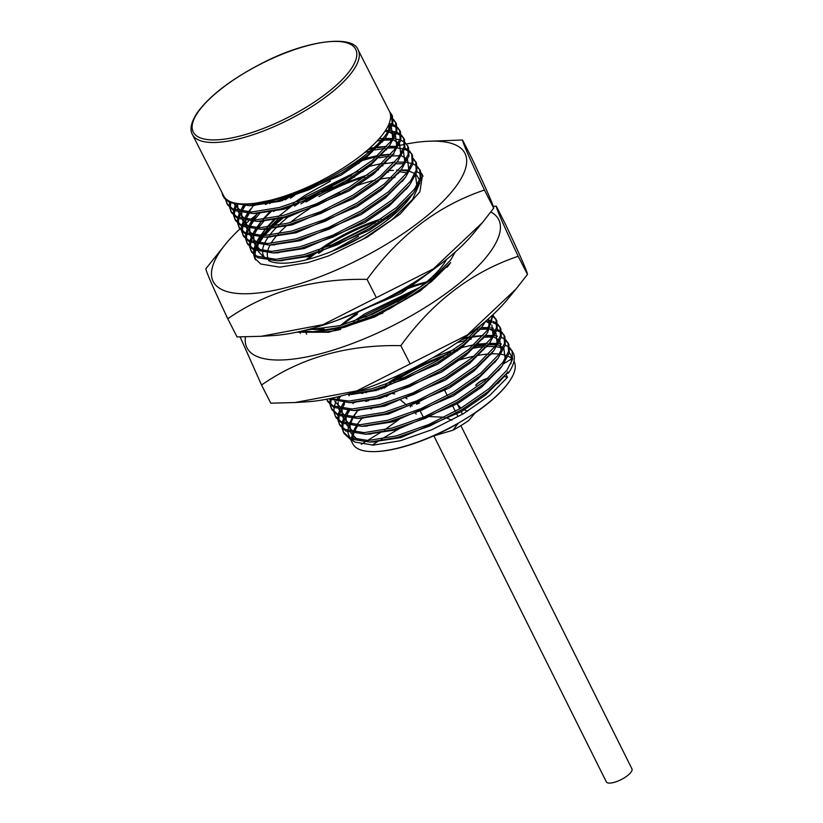 <?xml version="1.0" encoding="UTF-8"?>
<svg xmlns="http://www.w3.org/2000/svg" width="823" height="823" viewBox="0 0 823 823"><rect width="100%" height="100%" fill="white"/><g stroke="black" fill="none" stroke-linecap="round" stroke-linejoin="round"><path stroke-width="1.23" d="M475.643 385.39A9.362 3.076 153 0 1 487.864 378.323M460.859 425.635L631.93 768.836A14.361 4.722 153 0 1 631.19 771.933A14.361 4.722 153 0 1 617.744 781.15A14.361 4.722 153 0 1 606.325 781.85L433.896 435.902M513.964 361.287L514.138 361.616A90.53 29.772 153 0 1 509.519 381.224A90.53 29.772 153 0 1 506.886 384.794A90.53 29.772 153 0 1 375.833 451.57A90.53 29.772 153 0 1 352.81 443.813L350.485 439.235M351.699 438.494A90.53 29.772 153 0 1 352.666 433.34M353.16 432.003A90.53 29.772 153 0 1 356.061 426.314M505.939 374.187L507.513 377.284L489.963 395.246L463.462 413.671L432.013 429.668L400.369 440.747L373.313 445.13L354.908 442.085L351.431 439.657M349.785 437.713L348.016 432.847A90.53 29.772 153 0 1 347.954 431.993M347.964 430.717A90.53 29.772 153 0 1 349.075 425.542M342.049 428.32L343.952 433.31L349.909 438.957L369.609 442.064L396.923 437.538L429.657 426.057L462.176 409.484L487.998 391.697L506.022 374.084L497.689 383.652L504.345 376.214M192.397 134.478L223.712 195.936A93.03 30.595 -27 0 0 270.633 200.205A93.03 30.595 -27 0 0 384.742 131.618A93.03 30.595 -27 0 0 389.485 111.475L358.17 50.008A93.03 30.595 153 0 1 353.427 70.161A93.03 30.595 153 0 1 266.436 129.828A93.03 30.595 153 0 1 192.397 134.478C190.751 131.762 189.023 125.291 197.16 112.823C209.67 95.674 231.181 79.214 261.673 63.433C306.598 39.813 353.406 34.669 358.17 50.008M432.898 436.18L453 430.182L458.01 423.578A89.47 29.422 153 0 1 377.428 451.498A176.564 176.564 0 0 1 375.833 451.57M353.077 440.994A89.47 29.422 153 0 1 352.974 440.233M352.913 438.896A89.47 29.422 153 0 1 353.859 433.567M354.353 432.188A89.47 29.422 153 0 1 357.357 426.355M506.886 384.794A176.564 176.564 0 0 1 505.878 386.049A89.47 29.422 153 0 1 475.087 412.961L468.853 420.419A176.564 176.564 0 0 1 453 430.182M349.559 410.595L345.989 416.387M345.321 417.714L343.428 422.652M343.14 423.794L342.687 428.001M342.738 428.968L343.592 432.507M506.022 374.084L507.729 371.821L508.398 373.128A93.647 30.801 153 0 0 513.171 352.841L509.828 347.8M347.728 410.543L344.518 416.14M343.921 417.436L342.337 422.209M342.121 423.32L341.936 427.384M343.15 431.736L349.106 437.383L368.138 440.511L396.12 435.964L428.845 424.483L461.374 407.91L488.769 388.837L506.927 370.237L512.544 359.291L512.05 350.639M344.364 404.463L341.977 408.506M341.298 409.833L339.415 414.771M339.127 415.913L338.675 420.121M338.726 421.088L339.57 424.627M338.037 420.44L339.94 425.429L345.897 431.077L365.597 434.184L392.91 429.657L425.635 418.177L458.154 401.603L483.986 383.816L502.009 366.204L509.324 352.985L508.83 344.333L505.816 339.92M343.561 402.879L340.866 407.519M339.909 409.556L338.325 414.329M338.109 415.44L337.924 419.504M339.138 423.855L345.094 429.503L364.116 432.631L392.108 428.083L424.833 416.603L457.351 400.029L484.757 380.956L502.915 362.357L508.521 351.411L508.028 342.759M340.352 396.583L338.911 398.908M334.025 412.56L335.928 417.549L341.884 423.197L361.575 426.304L388.898 421.777L421.623 410.296L454.142 393.723L479.974 375.936L497.997 358.324L505.312 345.104L504.818 336.453L501.804 332.039M338.531 396.614L336.484 400.379M335.897 401.675L334.313 406.449M334.097 407.56L333.901 411.623M335.126 415.975L341.082 421.623L360.104 424.75L388.096 420.203L420.82 408.722L453.339 392.149L480.745 373.076L498.892 354.476L504.509 343.53L504.015 334.879M331.618 398.209L331.381 399.011M331.093 400.153L330.64 404.36M330.692 405.328L331.546 408.866M330.002 404.679L331.916 409.669L337.872 415.317L357.563 418.423L384.876 413.897L417.611 402.416L450.13 385.843L475.951 368.056L493.975 350.444L501.3 337.224L500.806 328.572L497.792 324.159M330.074 399.68L329.889 403.743M331.113 408.095L337.06 413.743L356.092 416.87L384.074 412.323L416.808 400.842L449.327 384.269L476.733 365.196L494.88 346.596L500.497 335.65L500.003 326.998M326.649 399.217L327.893 401.789L333.85 407.436L353.551 410.543L380.864 406.017L413.588 394.536L446.117 377.963L471.939 360.176L489.963 342.563L497.287 329.344L496.794 320.692L493.769 316.279M327.091 400.215L333.048 405.862L352.079 408.99L380.061 404.443L412.786 392.962L445.315 376.389L472.711 357.316L490.868 338.716L496.485 327.77L495.981 319.118M328.572 398.846L349.538 402.663L376.852 398.137L409.576 386.656L442.095 370.083L467.927 352.295L485.951 334.683L487.658 332.42L493.368 314.293M330.167 398.517L349.086 401.079L376.049 396.563L408.774 385.082L441.293 368.509L468.699 349.436L486.846 330.836L492.967 314.674M348.427 394.629L372.84 390.256L405.564 378.775L438.083 362.202L463.915 344.415L481.939 326.803L486.043 320.867M353.633 392.427L372.037 388.682L404.762 377.201L437.28 360.628L463.565 342.471L481.65 324.56M301.619 331.113L313.398 331.741L340.712 327.215L373.436 315.744L405.965 299.171L431.787 281.384L450.757 262.527L420.388 290.879L374.938 316.845L328.809 332.266L296.681 332.214M305.796 330.105L339.909 325.641L372.634 314.16L405.163 297.587L432.559 278.513L450.716 259.924L455.284 252.003M350.577 315.116L401.943 291.291L428.382 273.01M261.23 237.23L257.65 243.022M256.982 244.349L255.099 249.287M254.811 250.429L254.358 254.636M254.41 255.603L255.253 259.142M255.624 259.945L254.821 258.371L260.778 264.018L279.799 267.156L307.792 262.599L328.377 255.994L362.449 239.493L392.18 219.546L412.549 199.464L419.895 182.778M259.389 237.178L256.179 242.775M255.593 244.071L254.009 248.855M253.793 249.955L253.607 254.029M253.721 254.965L254.821 258.371M257.218 229.35L253.638 235.141M252.97 236.479L251.077 241.406M250.799 242.548L250.336 246.756M250.387 247.723L251.241 251.262M249.708 247.085L251.612 252.064L257.568 257.712L277.258 260.829L304.582 256.292L337.307 244.822L369.825 228.249L395.657 210.462L413.681 192.839L420.995 179.62L420.502 170.978L417.487 166.555M255.377 229.298L252.167 234.894M251.581 236.191L249.997 240.974M249.781 242.075L249.585 246.149M250.809 250.49L256.766 256.138L275.787 259.276L303.78 254.719L336.504 243.248L369.023 226.664L396.429 207.591L414.576 189.002L420.193 178.046L419.699 169.394M253.206 221.469L249.626 227.261M248.958 228.599L247.065 233.526M246.777 234.668L246.324 238.876M246.375 239.843L247.229 243.382M245.686 239.205L247.6 244.184L253.546 249.832L273.246 252.949L300.56 248.412L333.294 236.942L365.813 220.369L391.635 202.581L409.659 184.959L416.983 171.74L416.489 163.098L413.465 158.674M251.365 221.418L248.155 227.014M247.569 228.31L245.974 233.094M245.758 234.195L245.573 238.269M246.797 242.61L252.743 248.258L271.775 251.396L299.757 246.838L332.492 235.368L365.011 218.784L392.417 199.711L410.564 181.122L416.181 170.166L415.687 161.514M249.184 213.589L245.614 219.381M244.935 220.718L243.052 225.646M242.764 226.788L242.312 230.996M242.363 231.963L243.207 235.501M241.674 231.325L243.577 236.304L249.534 241.952L269.234 245.069L296.547 240.532L329.272 229.061L361.801 212.488L387.623 194.701L405.646 177.079L412.971 163.859L412.467 155.218L409.453 150.794M247.342 213.538L244.133 219.134M243.546 220.43L241.962 225.214M241.746 226.315L241.561 230.389M242.775 234.73L248.731 240.378L267.763 243.515L295.745 238.958L328.47 227.487L360.988 210.904L388.394 191.831L406.552 173.242L412.169 162.285L411.665 153.644M245.172 205.709L241.592 211.501M240.923 212.838L239.04 217.766M238.752 218.908L238.289 223.115M238.341 224.082L239.195 227.621M237.662 223.445L239.565 228.424L245.521 234.071L265.212 237.189L292.535 232.652L325.26 221.181L357.779 204.608L383.611 186.821L401.634 169.199L408.949 155.979L408.455 147.338L405.441 142.914M243.33 205.657L240.121 211.254M239.534 212.55L237.95 217.334M237.734 218.434L237.538 222.508M238.763 226.85L244.719 232.498L263.741 235.635L291.733 231.078L324.457 219.607L356.976 203.034L384.382 183.951L402.529 165.361L408.146 154.405L407.652 145.764M236.911 204.958L235.018 209.886M234.73 211.027L234.277 215.235M234.329 216.202L235.183 219.741M233.639 215.564L235.553 220.543L241.509 226.191L261.2 229.308L288.523 224.772L321.248 213.301L353.767 196.728L379.588 178.941L397.622 161.318L404.937 148.099L404.443 139.457L401.429 135.034M235.522 204.67L233.927 209.453M233.711 210.554L233.526 214.628M234.75 218.969L240.707 224.617L259.729 227.755L287.711 223.198L320.445 211.727L352.964 195.154L380.37 176.071L398.517 157.481L404.134 146.525L403.64 137.883M230.718 203.147L230.265 207.355M230.317 208.322L231.16 211.861M229.627 207.684L231.53 212.663L237.487 218.311L257.188 221.428L284.501 216.891L317.225 205.421L349.754 188.848L375.576 171.061L393.6 153.438L400.924 140.219L400.431 131.577L397.406 127.153M229.699 202.674L229.514 206.748M230.728 211.089L236.685 216.737L255.716 219.875L283.698 215.317L316.423 203.847L348.952 187.274L376.348 168.19L394.505 149.601L400.122 138.645L399.628 130.003M226.304 200.442L227.148 203.981M225.615 199.804L227.518 204.783L233.475 210.431L253.175 213.548L280.489 209.011L313.213 197.541L345.732 180.967L371.564 163.18L389.588 145.558L396.902 132.338L396.408 123.697L393.394 119.273M226.716 203.209L232.672 208.857L251.694 211.995L279.686 207.437L312.411 195.967L344.93 179.393L372.335 160.31L390.493 141.721L396.1 130.764L395.606 122.123M270.633 200.205L252.558 203.826A93.647 30.801 153 0 1 223.156 196.224L229.463 202.551L249.153 205.668L276.477 201.131L309.201 189.66L341.72 173.087L367.552 155.3L385.576 137.678L392.89 124.458L392.396 115.817L389.495 111.506M252.558 203.826C294.037 201.337 367.706 162.244 386.471 133.84L392.087 122.884L391.594 114.243M223.156 196.224A93.647 30.801 153 0 1 222.097 192.777M508.398 343.572L505.878 340.876M492.051 336.998L483.873 337.204M471.332 339.066L469.861 339.385M466.302 340.197L457.084 342.707M367.315 391.625L366.009 392.777M505.075 339.302L501.289 337.255M497.462 336.154L494.613 335.691M492.987 335.527L486.414 335.424M483.07 335.63L472.299 337.142M469.048 337.811L461.631 339.611M363.9 392.376L362.861 393.332M354.013 402.375L352.944 403.63M504.376 335.691L501.855 332.996M501.032 332.43L496.927 330.548M495.683 330.177L489.778 329.221M488.039 329.118L479.85 329.323M477.443 329.56L474.974 329.869M501.053 331.422L497.277 329.375M493.45 328.274L490.601 327.811M488.975 327.647L482.401 327.544M479.048 327.749L477.515 327.893M350.001 394.495L348.921 395.75M500.363 327.811L497.843 325.116M497.02 324.55L492.915 322.667M491.67 322.297L485.755 321.34M497.041 323.542L493.265 321.495M492.113 321.083L487.062 319.993M496.351 319.931L493.831 317.236M493.008 316.67L491.65 315.898M493.028 315.662L492.391 315.209M409.885 294.295L365.484 317.122M416.078 290.025L364.023 315.96L357.892 319.993M366.081 234.37L340.64 247.589M387.232 218.404L382.911 219.895M375.494 222.683L329.354 246.2M322.565 250.645L318.676 253.34M312.575 255.634L310.281 257.393M423.053 176.173L421.499 174.435L423.053 176.173M420.759 173.818L416.973 171.77L420.759 173.818M408.671 170.042L401.007 169.98L408.671 170.042M420.059 170.207L417.539 167.522M403.723 163.633L395.534 163.839M383.004 165.711L381.522 166.02M363.138 171.122L358.828 172.614M351.4 175.402L305.261 198.919M298.471 203.363L294.583 206.059M278.987 218.27L269.913 226.86M268.123 228.763L262.372 235.666M416.736 165.937L412.961 163.89M411.809 163.489L406.284 162.326M404.659 162.162L398.085 162.059M394.731 162.265L383.971 163.777M367.315 167.964L363.9 169.034M358.026 171.04L303.8 197.757L297.669 201.789M292.432 205.452L278.184 216.686M275.571 219.011L267.321 227.189M265.685 229.01L260.428 235.656M416.047 162.326L413.527 159.641M399.711 155.753L391.522 155.959M389.114 156.195L378.991 157.831M359.126 163.242L354.806 164.734M294.459 195.483L290.57 198.178M274.964 210.39L273.668 211.532M264.111 220.883L258.36 227.786M390.719 154.385L379.959 155.897M376.708 156.565L359.888 161.154M288.41 197.571L285.386 199.794M271.549 211.13L263.309 219.309M261.673 221.13L256.416 227.776M412.035 154.446L409.515 151.761M408.692 151.185L404.577 149.302M403.342 148.942L397.427 147.986M395.688 147.873L387.51 148.078M385.102 148.315L374.969 149.951M369.949 151.072L364.795 152.409M270.952 202.509L269.646 203.651M260.089 213.003L254.338 219.906M408.712 150.177L404.926 148.13M396.624 146.401L388.96 146.34M386.707 146.504L377.088 147.811M372.696 148.685L367.85 149.817M267.537 203.25L266.498 204.207M257.65 213.25L252.394 219.895M391.676 139.992L383.59 140.188M381.08 140.435L377.109 140.959M404.69 142.297L400.914 140.249M399.762 139.848L394.238 138.686M392.612 138.521L386.038 138.418M382.695 138.624L378.889 139.025M250.727 208.877L248.381 212.015M404 138.686L401.48 136.001M400.657 135.425L396.552 133.542M395.307 133.182L389.402 132.225M400.678 134.416L396.902 132.369M395.75 131.968L390.225 130.806M388.59 130.641L385.493 130.497M399.988 130.806L397.468 128.121M396.645 127.544L392.53 125.662M391.295 125.302L388.662 124.736M396.665 126.536L392.88 124.489M391.727 124.088L389.207 123.419M395.976 122.925L393.456 120.24M392.622 119.664L390.503 118.533M391.954 115.045L390.071 112.874M450.366 352.275L400.4 376.348A93.647 30.801 153 0 1 447.609 354.137M453.771 352.049A93.647 30.801 153 0 1 457.454 350.896M474.573 346.627A93.647 30.801 153 0 1 485.714 345.053M488.049 344.888A93.647 30.801 153 0 1 496.063 344.878M509.89 349.024A93.647 30.801 153 0 1 512.523 351.75M509.087 347.183L505.301 345.135M501.485 344.035L498.625 343.572M496.999 343.407L489.346 343.345M487.082 343.51L476.322 345.022M459.666 349.199L456.251 350.279M476.167 385.246A8.744 2.87 153 0 1 487.473 378.662M357.429 424.205A90.53 29.772 153 0 1 362.141 418.125M370.988 409.072A90.53 29.772 153 0 1 372.047 408.115M386.337 396.624A90.53 29.772 153 0 1 389.588 394.31M456.261 360.999A90.53 29.772 153 0 1 474.099 356.164M477.505 355.485A90.53 29.772 153 0 1 488.759 353.993M491.115 353.859A90.53 29.772 153 0 1 499.201 354.055M500.929 354.271A90.53 29.772 153 0 1 505.836 355.371M508.172 356.277A90.53 29.772 153 0 1 511.484 358.334M400.369 399.813L406.531 405.009M506.31 373.724L508.398 373.128M368.004 401.017A90.53 29.772 153 0 1 369.157 399.988M384.053 388.219A90.53 29.772 153 0 1 387.592 385.74M393.816 381.625A90.53 29.772 153 0 1 443.546 356.771M472.649 348.335A90.53 29.772 153 0 1 484.191 346.699M486.599 346.545A90.53 29.772 153 0 1 494.849 346.637M496.619 346.833A90.53 29.772 153 0 1 501.783 347.923M509.396 352.707A90.53 29.772 153 0 1 510.383 354.26A90.53 29.772 153 0 1 510.805 363.838M400.4 376.348L389.752 383.127M384.454 386.8L381.409 389.012M367.614 400.317L366.605 401.254M357.943 410.266L352.933 416.901M351.966 418.434L349.147 424.123M348.685 425.47L348.17 427.415M347.882 431.972L348.016 432.847M419.658 403.105A14.361 4.722 153 0 1 417.456 402.488M418.207 403.733A15.606 5.133 153 0 1 416.263 402.992M361.328 444.255L364.898 442.095M367.49 440.531L380.565 432.445M384.475 429.925L400.77 418.238M410.296 406.932L410.605 405.317M407.056 398.744L405.646 397.807M394.649 393.939L392.396 393.528M451.817 420.203L446.776 418.002M444.369 417.24L429.318 416.561M402.2 426.952L381.296 439.173M377.891 441.365L372.161 445.161M510.846 359.384L504.005 363.519M456.899 402.354L457.557 404.525L460.993 408.136M462.711 409.165L467.567 411.171M504.088 376.45L507.513 377.284M252.064 205.503L280.149 201.254L341.082 175.145L365.258 158.53L383.713 139.941M388.723 130.435L389.125 123.635M234.36 204.382L240.254 210.39L243.557 211.737M256.076 213.383L284.172 209.135L345.104 183.025L369.28 166.411L387.726 147.821M392.736 138.315L391.522 128.234M390.503 127.133L388.291 125.549M237.734 205.092L237.868 210.77M238.372 212.262L244.277 218.27L247.569 219.618M260.089 221.264L288.184 217.015L349.117 190.905L373.292 174.291L391.738 155.701M396.748 146.196L395.534 136.114M394.515 135.013L389.433 132.174M387.921 131.721L385.071 131.145M244.256 205.688L242.034 211.562M241.746 212.972L241.89 218.651M242.384 220.142L248.289 226.15L251.581 227.498M264.101 229.144L292.196 224.895L353.129 198.785L377.304 182.171L395.76 163.582M400.77 154.076L399.556 143.994M398.527 142.893L393.445 140.054M391.933 139.601L384.825 138.634M382.716 138.593L379.177 138.696M253.391 205.493L249.081 212.025M248.268 213.569L246.056 219.443M245.758 220.852L245.902 226.531M246.406 228.022L252.301 234.03L255.603 235.378M268.123 237.024L296.218 232.775L357.151 206.666L381.316 190.051L399.772 171.462M404.782 161.956L403.568 151.874M395.945 147.482L388.826 146.515M386.738 146.473L377.778 147.08M373.807 147.677L369.321 148.521M266.158 203.528L265.294 204.402M254.739 216.758L257.486 213.27L253.103 219.906M252.28 221.449L250.069 227.323M249.781 228.732L249.914 234.411M250.418 235.903L256.313 241.911L259.615 243.258M272.135 244.904L300.23 240.655L361.163 214.546L385.339 197.932L403.784 179.342M408.794 169.836L407.58 159.755M406.562 158.654L401.47 155.814M388.477 154.395L381.79 154.961M377.829 155.557L362.758 159.034M284.84 198.713L282.361 200.658M270.17 211.408L262.928 219.35M258.751 224.638L261.508 221.15L257.115 227.786M256.303 229.329L254.081 235.203M253.793 236.613L253.937 242.291M254.43 243.783L260.335 249.791L263.627 251.138M276.147 252.784L304.243 248.536L365.175 222.426L389.351 205.812L407.807 187.222M394.762 162.234L392.489 162.275L394.803 162.182M385.812 162.841L384.825 162.975M381.841 163.438L366.77 166.915M330.424 181.142L304.428 195.699L293.204 203.353M288.852 206.594L286.373 208.538M274.193 219.288L266.95 227.23M262.774 232.518L265.52 229.031L261.128 235.666M260.315 237.209L258.175 242.754M257.805 244.493L257.949 250.171M258.443 251.663L264.348 257.671L267.64 259.019M280.17 260.665L308.265 256.416L369.188 230.306L393.363 213.692L411.819 195.102M416.829 185.597L415.615 175.515M407.992 171.122L400.873 170.155M358.53 236.294L331.7 251.406M337.718 320.137L401.315 293.348L435.223 268.123M315.651 331.628L344.395 327.338L382.952 313.069L344.395 327.338L318.995 331.525L313.398 331.741M446.992 267.331L447.907 266.086L446.992 267.331M299.191 331.669L300.374 333.325L299.191 331.669M419.679 287.381L364.661 313.902L353.427 321.546M351.112 394.567L376.512 390.38L437.445 364.26L461.621 347.645L480.076 329.066M352.439 402.509L380.535 398.26L441.467 372.14L465.643 355.526L484.089 336.946M489.099 327.431L488.687 318.563M333.901 397.704L334.231 399.885M334.735 401.387L340.629 407.395L343.932 408.743M356.452 410.379L384.547 406.14L445.48 380.02L469.655 363.406L488.101 344.827M493.111 335.311L491.897 325.239M490.878 324.139L485.796 321.289M339.93 396.264L338.397 400.688M338.109 402.097L338.253 407.766M338.747 409.268L344.652 415.276L347.944 416.623M360.464 418.259L388.559 414.02L449.492 387.9L473.667 371.286L492.123 352.707M497.133 343.191L495.919 333.12M494.89 332.019L489.808 329.169M488.296 328.727L481.167 327.749M479.079 327.708L477.71 327.729L479.12 327.667M344.631 402.694L342.502 408.239M342.121 409.977L342.265 415.646M342.759 417.148L348.664 423.156L351.966 424.503M364.486 426.139L392.581 421.901L453.504 395.781L477.679 379.166L496.135 360.587M501.145 351.071L499.931 341M498.913 339.899L493.821 337.049M492.308 336.607L485.189 335.63M483.101 335.589L473.153 336.34M470.17 336.792L463.894 338.027M362.521 392.653L361.657 393.517M348.643 410.574L346.432 416.448M346.144 417.858L346.277 423.526M346.781 425.028L352.676 431.036L355.978 432.384M368.498 434.019L396.593 429.781L457.526 403.661L481.702 387.047L500.147 368.467M505.157 358.951L503.943 348.88M501.845 346.905L497.833 344.93M496.331 344.487L489.201 343.51M487.113 343.469L477.165 344.22M474.192 344.672L459.121 348.15M454.101 349.672L432.517 357.861M402.581 373.354L385.545 384.588M381.203 387.839L378.724 389.783M366.533 400.534L365.669 401.398M357.882 410.266L353.479 416.911M352.666 418.454L350.526 423.999M350.156 425.738L350.3 431.406M350.793 432.908L356.698 438.916L359.99 440.264M372.51 441.9L400.606 437.661L461.538 411.541L485.714 394.927L504.293 376.286M425.254 282.989A86.816 28.548 -27 0 0 403.959 290.077M357.377 314.129A86.816 28.548 -27 0 0 342.337 324.982M340.609 325.455A81.816 26.912 153 0 1 358.272 312.359M408.208 287.433A81.816 26.912 153 0 1 426.52 281.939M446.539 259.42A84.707 27.859 153 0 1 443.988 263.597A84.707 27.859 153 0 1 397.365 302.062M294.943 402.55L306.578 401.84A141.258 46.458 -27 0 0 507.359 299.541L516.165 288.842L467.32 334.992L356.812 390.884L294.943 402.55L270.798 403.177L261.539 385.01C300.879 357.676 347.306 344.559 400.822 345.65C432.631 301.753 471.754 271.96 518.202 256.272L527.461 274.44L516.165 288.842M245.449 336.895A141.258 46.458 -27 0 0 345.156 346.133A141.258 46.458 -27 0 0 491.496 250.171A141.258 46.458 -27 0 0 490.847 211.974M240.121 336.936L261.539 385.01M518.202 256.272C503.686 225.461 496.382 208.785 496.29 206.244L493.203 206.244M496.29 206.244L505.548 224.412C520.054 255.223 527.358 271.899 527.461 274.44M400.822 345.65L410.08 363.817M317.688 331.576L350.845 324.982L389.567 308.831L425.049 286.867L449.78 263.802L447.146 267.146L449.811 263.761M324.036 329.025A84.707 27.859 153 0 1 309.87 329.056M314.16 331.71A81.816 26.912 -27 0 0 340.64 329.457M388.25 217.653A86.816 28.548 -27 0 0 384.557 218.764M378.436 220.78A86.816 28.548 -27 0 0 321.906 249.019M316.557 252.723A86.816 28.548 -27 0 0 307.689 259.44M306.094 259.852A81.816 26.912 153 0 1 313.902 253.577M318.501 250.213A81.816 26.912 153 0 1 381.286 218.887M386.666 217.272A81.816 26.912 153 0 1 389.907 216.398M264.481 243.536A84.707 27.859 153 0 1 267.917 237.559A84.707 27.859 153 0 1 268.298 237.014M269.584 235.255A84.707 27.859 153 0 1 276.333 227.529M278.513 225.368A84.707 27.859 153 0 1 290.282 215.266M318.871 196.635A84.707 27.859 153 0 1 364.692 177.068M369.589 175.68A84.707 27.859 153 0 1 372.469 174.949M387.438 172.182A84.707 27.859 153 0 1 388.549 172.058M399.474 171.822A84.707 27.859 153 0 1 406.644 173.108M411.325 195.668A84.707 27.859 153 0 1 410.235 197.345A84.707 27.859 153 0 1 339.971 247.888A84.707 27.859 153 0 1 268.596 260.613M394.906 177.449A81.816 26.912 -27 0 0 394.166 177.47M391.594 177.593A81.816 26.912 -27 0 0 379.105 179.332M375.206 180.175A81.816 26.912 -27 0 0 352.295 187.305M339.621 192.582A81.816 26.912 -27 0 0 322.132 201.316M310.209 208.322A81.816 26.912 -27 0 0 290.437 222.457M287.33 225.091A81.816 26.912 -27 0 0 278.051 234.102M276.312 236.088A81.816 26.912 -27 0 0 272.485 241.077A81.816 26.912 -27 0 0 271.024 243.351M261.189 336.298L272.825 335.589A141.258 46.458 -27 0 0 473.595 233.29L482.412 222.601L433.567 268.74L323.048 324.632L261.189 336.298L237.034 336.926L227.776 318.758C267.125 291.424 313.553 278.308 367.068 279.398C398.877 235.501 438.001 205.709 484.449 190.02L493.707 208.188L482.412 222.601M239.863 228.969A141.258 46.458 -27 0 0 225.965 243.639A141.258 46.458 -27 0 0 220.41 250.984A141.258 46.458 -27 0 0 292.124 286.013A141.258 46.458 -27 0 0 457.742 183.92A141.258 46.458 -27 0 0 426.746 141.33A141.258 46.458 -27 0 0 406.48 143.994M225.965 243.639L205.863 268.74C205.925 271.199 213.229 287.865 227.776 318.758M484.449 190.02C469.933 159.209 462.629 142.533 462.526 139.992L426.746 141.33M462.526 139.992L471.785 158.16C486.3 188.971 493.605 205.647 493.707 208.188M367.068 279.398L376.327 297.566M393.404 170.351L389.073 170.628M374.918 172.953L372.428 173.54M368.025 174.682L337.934 185.442M315.158 196.697L306.012 202.005M284.233 216.963L273.246 226.356M271.148 228.372L264.481 235.604M263.165 237.24L259.101 243.094M258.247 244.565L255.974 249.595M255.603 250.748L254.863 255.007M254.863 255.984L255.511 259.533M255.274 259.163L254.502 255.686M254.472 254.729L255.068 250.542M255.397 249.4L257.506 244.452M258.247 243.104L262.167 237.24M263.411 235.645L269.738 228.568M271.713 226.603L281.95 217.55M300.899 203.909L306.825 200.195M321.711 191.759L332.399 186.42M347.975 179.62L354.579 177.089M376.461 170.34L378.549 169.847M421.263 173.025L422.518 174.929L419.905 191.8L400.101 214.083L367.274 237.127L328.377 255.994M419.586 179.949L416.068 174.445M414.946 173.622L409.648 171.328M408.105 170.947L400.894 170.124M398.785 170.104L396.635 170.145M265.891 258.813A84.707 27.859 153 0 1 262.619 252.496M262.558 251.025A84.707 27.859 153 0 1 263.844 245.079M404.566 144.375A141.258 46.458 -27 0 0 398.764 145.62M396.83 146.072A141.258 46.458 -27 0 0 395.698 146.34M256.138 215.029A141.258 46.458 -27 0 0 250.213 219.823M248.556 221.212A141.258 46.458 -27 0 0 243.351 225.759M241.602 227.343A141.258 46.458 -27 0 0 240.028 228.804M270.067 245.028A81.816 26.912 -27 0 0 267.619 251.396M267.372 252.939A81.816 26.912 -27 0 0 268.319 258.803A81.816 26.912 -27 0 0 268.473 259.101M269.615 260.706A81.816 26.912 -27 0 0 270.242 261.344M197.901 112.298A91.147 29.978 -27 0 0 244.174 134.91A91.147 29.978 -27 0 0 351.051 69.029A91.147 29.978 -27 0 0 304.777 46.417A91.147 29.978 -27 0 0 197.901 112.298M457.794 416.057L456.199 412.94M455.397 411.366L452.187 405.06M447.373 395.606L444.821 390.616M349.682 437.661L349.147 436.622M512.678 358.756L510.383 354.26M423.351 417.24L420.142 410.934M416.777 404.33L416.129 403.054M417.271 402.56L417.827 403.671M411.459 404.978L412.097 406.223M415.481 412.858L416.119 414.103M457.557 404.525L459.769 408.856M460.571 410.44L462.505 414.236M254.749 205.452L249.153 205.668M382.109 142.081L385.576 137.678M258.772 213.332L253.175 213.548M386.121 149.961L389.588 145.558M262.784 221.212L257.188 221.428M390.133 157.841L393.6 153.438M266.796 229.092L261.2 229.308M394.155 165.721L397.622 161.318M270.808 236.973L265.212 237.189M398.167 173.602L401.634 169.199M274.831 244.853L269.234 245.069M402.18 181.482L405.646 177.079M278.843 252.733L273.246 252.949M406.202 189.362L409.659 184.959M282.855 260.613L277.258 260.829M410.214 197.242L413.681 192.839M478.472 331.206L481.939 326.803M355.135 402.447L349.538 402.663M482.484 339.086L485.951 334.683M359.147 410.327L353.551 410.543M486.496 346.967L489.963 342.563M363.159 418.207L357.563 418.423M490.518 354.847L493.975 350.444M367.171 426.088L361.575 426.304M494.53 362.727L497.997 358.324M371.194 433.968L365.597 434.184M498.543 370.607L502.009 366.204M375.206 441.848L369.609 442.064M487.154 343.428L484.84 343.52M483.132 335.547L480.817 335.64M394.073 154.179L392.983 154.22M386.769 146.422L384.454 146.515M382.757 138.542L380.442 138.634M357.871 410.266L356.133 412.467M305.405 331.597L306.732 334.189"/></g></svg>
